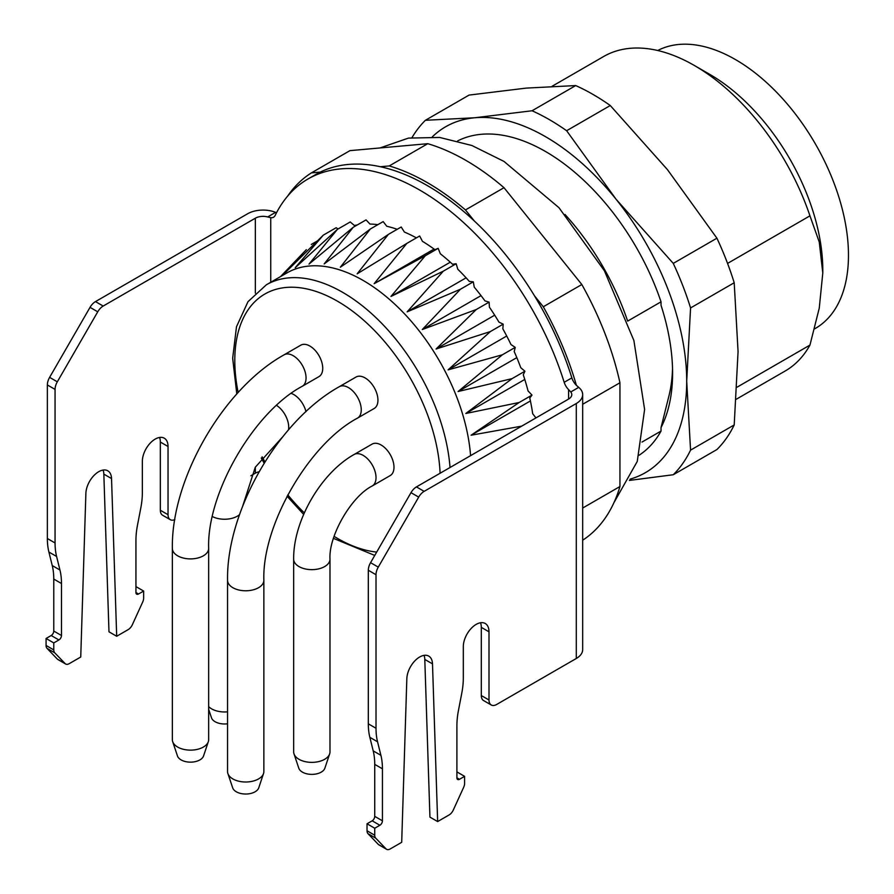 <?xml version="1.0" encoding="UTF-8"?>
<svg xmlns="http://www.w3.org/2000/svg" width="894" height="894" viewBox="0 0 894 894"><rect width="100%" height="100%" fill="white"/><g stroke="black" fill="none" stroke-linecap="round" stroke-linejoin="round"><path stroke-width="1.34" d="M737.092 387.158L809.953 345.084L819.25 308.195L822.793 273.05L819.25 242.017L809.953 215.845L727.56 263.417M809.953 215.845A181.56 104.821 -120 0 0 694.414 65.519A181.56 104.821 -120 0 0 694.414 65.508A181.56 104.821 -120 0 0 603.629 56.523L552.067 86.293M736.354 399.193L785.189 370.999A181.56 104.821 -120 0 0 809.953 345.084M457.616 140.928A181.56 104.821 60 0 1 661.035 301.826L661.035 305.312A179.75 103.782 60 0 1 672.59 373.122A179.75 103.782 60 0 1 661.035 427.589L661.035 431.064A181.56 104.821 60 0 1 639.087 455.247M661.035 301.826L627.655 321.102A181.56 104.821 -120 0 0 565.03 214.504M642.015 442.049L661.035 431.064M672.523 368.563A168.854 97.491 -120 0 1 668.734 396.735L661.035 427.589M582.676 540.211A226.953 131.027 -120 0 0 619.944 486.526L582.676 508.038M389.236 165.938L380.341 166.731A223.321 128.937 60 0 1 474.356 221.008L465.461 209.945A226.953 131.027 -120 0 0 389.236 165.938L427.768 143.688L349.945 150.639L311.403 172.888A226.953 131.027 -120 0 0 287.577 196.199M543.295 306.765L534.4 295.702A223.321 128.937 60 0 1 571.858 377.883A10.896 6.292 -120 0 0 576.395 385.325A226.953 131.027 -120 0 0 543.295 306.765L581.826 284.515L504.004 187.695A226.953 131.027 -120 0 0 427.768 143.688M378.33 844.428L386.04 848.864A7.264 4.191 120 0 0 386.588 849.3L378.877 844.852A7.264 4.191 -60 0 1 378.33 844.428L367.993 833.666A7.264 4.191 -60 0 1 367.032 830.772L367.032 823.787L372.172 820.815A3.632 2.101 120 0 0 374.731 816.367L374.731 764.37A72.626 41.929 120 0 0 373.2 750.871L369.848 737.326A72.626 41.929 -60 0 1 368.317 723.827L368.317 570.26A10.896 6.292 -60 0 1 370.574 562.672L410.994 492.661A10.896 6.292 -60 0 1 416.436 486.906L568.595 399.059A10.896 6.292 0 0 0 571.78 394.612A10.896 6.292 0 0 0 570.763 391.963L568.595 389.628A10.896 6.292 60 0 1 564.181 382.308A223.321 128.937 -120 0 0 308.005 178.979L315.683 174.542A223.321 128.937 60 0 1 320.298 172.095L311.403 172.888M474.379 220.997L474.356 221.008A223.321 128.937 -120 0 1 534.422 295.69L534.4 295.702M465.461 209.945L504.004 187.695M380.341 166.731L380.363 166.72A223.321 128.937 -120 0 0 320.32 172.084L320.298 172.095M822.793 273.05L822.793 270.089A159.769 92.25 -120 0 0 709.814 74.403L694.414 65.508M582.676 404.267L619.944 382.755A226.953 131.027 -120 0 0 581.826 284.515M576.395 385.325L578.709 387.37L570.763 391.963M619.944 486.526L619.944 382.755M814.602 328.858L815.384 328.411A159.769 92.25 -120 0 0 839.868 200.379A159.769 92.25 -120 0 0 735.494 59.585A159.769 92.25 -120 0 0 657.716 50.511M308.005 178.979A223.321 128.937 -120 0 0 275.151 215.443A10.896 6.292 60 0 1 273.553 217.22A10.896 6.292 60 0 1 270.748 217.667L267.641 216.951A10.896 6.292 0 0 0 255.338 218.203L103.19 306.05A10.896 6.292 120 0 0 97.737 311.805L90.037 307.357A10.896 6.292 -60 0 1 95.479 301.602L247.638 213.755A21.791 12.583 0 0 1 275.587 212.37L276.537 212.727M338.055 228.998L336.155 227.724L323.315 235.133L295.232 267.708L337.407 229.367L309 264.11L353.208 227.311L324.164 263.942L370.328 229.009L340.346 267.217L388.354 234.418L357.142 273.843L406.826 243.403L374.161 283.666L425.309 255.751L390.969 296.439L443.335 271.15L407.15 311.85L460.455 289.231L422.303 329.528L476.256 309.536L436.071 349.018L490.348 331.573L448.095 369.859L502.383 354.795L458.097 391.527L512.072 378.631L465.819 413.486L519.168 402.501L471.082 435.21L521.671 426.147M357.332 224.93A162.496 93.814 -120 0 0 354.382 225.5L350.247 221.958L337.407 229.367M377.871 224.651A162.496 93.814 -120 0 0 369.971 224.059L366.048 219.902L353.208 227.311M397.227 229.3A162.496 93.814 -120 0 0 386.789 226.26L383.168 221.6L370.328 229.009M416.414 237.871A162.496 93.814 -120 0 0 404.423 232.071L401.194 227.009L388.354 234.418M535.953 417.911L532.69 413.743A162.496 93.814 -120 0 0 529.773 397.975L531.997 395.092L528.063 390.946A162.496 93.814 -120 0 0 523.269 374.809L524.912 371.222L520.766 367.702A162.496 93.814 -120 0 0 514.218 351.577L515.223 347.386L510.988 344.559A162.496 93.814 -120 0 0 502.841 328.847L503.188 324.153L498.953 322.108A162.496 93.814 -120 0 0 489.42 307.201L489.096 302.127L484.961 300.898A162.496 93.814 -120 0 0 474.267 287.164L473.295 281.811L469.372 281.442A162.496 93.814 -120 0 0 457.784 269.217L456.163 263.741L452.554 264.233A162.496 93.814 -120 0 0 440.362 253.807L438.149 248.342L434.92 249.683A162.496 93.814 -120 0 0 422.426 241.324L419.666 235.994L406.826 243.403M259.036 471.786A10.896 6.292 180 0 0 255.338 473.183L250.856 475.776M416.436 486.906L424.147 491.354L576.295 403.507A21.791 12.583 0 0 0 582.676 394.612L582.676 649.592A21.791 12.583 180 0 1 576.295 658.487L496.695 704.45A10.896 6.292 120 0 1 491.253 704.986A10.896 6.292 120 0 1 488.996 700.002L488.996 631.801A18.159 10.482 120 0 0 485.241 623.498A18.159 10.482 120 0 0 471.25 628.359A18.159 10.482 120 0 0 463.315 646.63L463.315 677.875A72.626 41.929 120 0 1 461.785 693.141L458.432 710.562A72.626 41.929 -60 0 0 456.901 725.827L456.901 777.825L459.471 779.311L464.601 776.35L464.601 783.334A7.264 4.191 120 0 1 463.651 787.335L453.303 810.031A7.264 4.191 120 0 1 449.123 814.926L437.647 821.564L432.495 663.873A18.159 10.482 120 0 0 428.751 656.107A18.159 10.482 120 0 0 414.972 660.744A18.159 10.482 120 0 0 406.837 678.691L401.697 842.316L390.22 848.942A7.264 4.191 120 0 1 386.588 849.3M582.676 394.612A21.791 12.583 0 0 0 578.709 387.37M424.147 491.354A10.896 6.292 120 0 0 418.694 497.109L410.994 492.661M370.574 562.672L378.274 567.12L418.694 497.109M378.274 567.12A10.896 6.292 120 0 0 376.016 574.708L368.317 570.26M368.317 723.827L376.016 728.275L376.016 574.708M376.016 728.275A72.626 41.929 120 0 0 377.547 741.774L369.848 737.326M373.2 750.871L380.9 755.318L377.547 741.774M380.9 755.318A72.626 41.929 -60 0 1 382.442 768.818L374.731 764.37M374.731 816.367L382.442 820.815L382.442 768.818M382.442 820.815A3.632 2.101 -60 0 1 379.872 825.263L372.172 820.815M367.032 830.772L374.731 835.219L374.731 828.224L379.872 825.263M374.731 835.219A7.264 4.191 120 0 0 375.692 838.114L367.993 833.666M386.04 848.864L375.692 838.114M459.471 779.311A3.632 2.101 -60 0 1 457.65 779.49A3.632 2.101 -60 0 1 456.901 777.825M437.647 821.564L429.936 817.116L424.795 659.426A18.159 10.482 120 0 0 424.035 655.369M491.253 704.986L483.553 700.538A10.896 6.292 -60 0 1 481.296 695.554L481.296 627.353A18.159 10.482 120 0 0 480.525 622.76M374.731 828.224L367.032 823.787M464.601 776.35L456.901 771.902M138.514 594.007A3.632 2.101 -60 0 1 136.693 594.186A3.632 2.101 -60 0 1 135.944 592.521L138.514 594.007L143.643 591.046L143.643 598.03A7.264 4.191 120 0 1 142.694 602.031L132.346 624.727A7.264 4.191 120 0 1 128.166 629.622L116.689 636.26L108.979 631.812L103.838 474.122A18.159 10.482 120 0 0 103.078 470.065M57.372 659.124L65.083 663.56A7.264 4.191 120 0 0 65.631 663.996L57.92 659.548A7.264 4.191 -60 0 1 57.372 659.124L47.036 648.362A7.264 4.191 -60 0 1 46.075 645.468L46.075 638.484L51.204 635.511A3.632 2.101 120 0 0 53.774 631.063L53.774 579.066A72.626 41.929 120 0 0 52.243 565.567L48.891 552.023A72.626 41.929 -60 0 1 47.36 538.523L47.36 384.956A10.896 6.292 -60 0 1 49.617 377.369L90.037 307.357M160.339 510.25L168.038 514.698A10.896 6.292 120 0 0 170.296 519.682L162.596 515.235A10.896 6.292 -60 0 1 160.339 510.25L160.339 442.049A18.159 10.482 120 0 0 159.568 437.457M168.038 514.698L168.038 446.497A18.159 10.482 120 0 0 164.272 438.194A18.159 10.482 120 0 0 150.281 443.055A18.159 10.482 120 0 0 142.358 461.326L142.358 492.572A72.626 41.929 120 0 1 140.827 507.837L137.475 525.259A72.626 41.929 -60 0 0 135.944 540.524L135.944 592.521M170.296 519.682A10.896 6.292 120 0 0 174.822 519.615M49.617 377.369L57.317 381.816L97.737 311.805M57.317 381.816A10.896 6.292 120 0 0 55.059 389.404L47.36 384.956M47.36 538.523L55.059 542.971L55.059 389.404M55.059 542.971A72.626 41.929 120 0 0 56.59 556.47L48.891 552.023M52.243 565.567L59.943 570.014L56.59 556.47M59.943 570.014A72.626 41.929 -60 0 1 61.485 583.514L53.774 579.066M53.774 631.063L61.485 635.511L61.485 583.514M61.485 635.511A3.632 2.101 -60 0 1 58.915 639.959L51.204 635.511M46.075 645.468L53.774 649.916L53.774 642.92L58.915 639.959M53.774 649.916A7.264 4.191 120 0 0 54.735 652.81L47.036 648.362M65.083 663.56L54.735 652.81M65.631 663.996A7.264 4.191 120 0 0 69.263 663.639L80.739 657.012L85.88 493.387A18.159 10.482 120 0 1 94.015 475.44A18.159 10.482 120 0 1 107.794 470.803A18.159 10.482 120 0 1 111.538 478.569L116.689 636.26M135.944 586.598L143.643 591.046M46.075 638.484L53.774 642.92M208.336 741.64L203.553 755.933A13.287 7.677 180 0 1 194.4 761.811A13.287 7.677 180 0 1 181.102 759.9A13.287 7.677 180 0 1 177.459 755.933L172.676 741.64A18.159 10.482 0 0 0 190.5 750.133A18.159 10.482 0 0 0 208.336 741.64A18.159 10.482 0 0 0 208.66 739.651L208.66 548.413A18.159 10.482 0 0 1 190.5 558.895A18.159 10.482 0 0 1 172.352 548.413L172.352 739.651A18.159 10.482 0 0 0 172.676 741.64M302.295 386.253A18.159 10.482 60 0 0 302.295 365.288A18.159 10.482 60 0 0 284.136 354.806L300.82 345.162A18.159 10.482 60 0 1 318.979 355.644A18.159 10.482 60 0 1 318.979 376.609L302.295 386.253C253.751 412 206.693 493.51 208.66 548.413M372.262 485.945A18.159 10.482 60 0 0 372.262 464.981A18.159 10.482 60 0 0 354.102 454.498L372.072 444.117A18.159 10.482 60 0 1 390.231 454.599A18.159 10.482 60 0 1 390.231 475.563L372.262 485.945C351.398 496.315 328.534 535.908 329.987 559.163L329.987 751.888A18.159 10.482 0 0 1 329.651 753.865A18.159 10.482 0 0 1 311.827 762.37A18.159 10.482 0 0 1 294.003 753.865A18.159 10.482 0 0 1 293.668 751.888L293.668 559.163A18.159 10.482 0 0 0 311.827 569.646A18.159 10.482 0 0 0 329.987 559.163M291.243 393.416A18.159 10.482 60 0 1 305.994 411.642M357.499 418.124A18.159 10.482 60 0 0 357.499 397.159A18.159 10.482 60 0 0 339.34 386.677L356.024 377.033A18.159 10.482 60 0 1 374.184 387.515A18.159 10.482 60 0 1 374.184 408.48L357.499 418.124C308.955 443.871 261.897 525.381 263.864 580.295L263.864 771.522A18.159 10.482 0 0 1 263.54 773.511A18.159 10.482 0 0 1 245.705 782.004A18.159 10.482 0 0 1 227.881 773.511A18.159 10.482 0 0 1 227.557 771.522L227.557 580.295A18.159 10.482 0 0 0 245.705 590.778A18.159 10.482 0 0 0 263.864 580.295M470.579 455.649A152.516 88.048 -120 0 0 363.176 280.47A152.516 88.048 -120 0 0 286.929 272.916L266.378 284.773L247.996 301.68L236.485 326.757L232.675 358.259L236.798 394.008M304.966 251.046L283.208 274.659L323.315 235.133M530.41 400.948L471.082 435.21M519.168 402.501L531.997 395.092M524.778 379.447L465.819 413.486M512.072 378.631L524.912 371.222M516.821 357.622L458.097 391.527M502.383 354.795L515.223 347.386M506.708 336.021L448.095 369.859M490.348 331.573L503.188 324.153M494.684 315.18L436.071 349.018M476.256 309.536L489.096 302.127M481.028 295.623L422.303 329.528M460.455 289.231L473.295 281.811M466.098 277.822L407.15 311.85M443.335 271.15L456.163 263.741M450.297 262.188L390.969 296.439M425.309 255.751L438.149 248.342M434.082 249.068L374.161 283.666M311.28 244.453L317.314 240.967M263.54 773.511L258.757 787.804A13.287 7.677 180 0 1 249.605 793.693A13.287 7.677 180 0 1 236.307 791.782A13.287 7.677 180 0 1 232.663 787.804L227.881 773.511M208.66 706.584A18.159 10.482 0 0 0 227.557 711.814M227.557 723.782A13.287 7.677 180 0 1 215.13 721.737A13.287 7.677 180 0 1 211.476 717.759L208.66 709.333M629.387 480.424L673.271 474.736L716.921 449.537A217.879 125.786 -120 0 0 734.209 424.941L690.559 450.14L686.704 381.269L690.559 307.949L734.209 282.75A217.879 125.786 -120 0 0 716.921 238.195L673.271 263.395L616.1 199.284L566.628 130.725A217.879 125.786 -120 0 0 532.053 110.767L474.87 117.751L425.399 120.288A217.879 125.786 -120 0 0 412.033 137.553M690.559 307.949A217.879 125.786 -120 0 0 673.271 263.395M566.628 130.725L610.278 105.526L667.449 169.637L716.921 238.195M610.278 105.526A217.879 125.786 -120 0 0 575.702 85.567L532.053 110.767M425.399 120.288L469.059 95.088L526.231 88.104L575.702 85.567M673.271 474.736A217.879 125.786 -120 0 0 690.559 450.14M734.209 282.75L738.064 351.621L734.209 424.941M630.024 479.173A199.72 115.304 -120 0 0 686.704 381.269A199.72 115.304 -120 0 0 616.1 199.284A199.72 115.304 -120 0 0 474.87 117.751A199.72 115.304 -120 0 0 432.361 136.804M329.651 753.865L324.88 768.158A13.287 7.677 180 0 1 315.727 774.048A13.287 7.677 180 0 1 302.429 772.137A13.287 7.677 180 0 1 298.775 768.158L294.003 753.865M564.181 382.308L571.858 377.883M270.748 282.258L270.748 217.667M568.595 389.628L568.595 399.059M95.479 301.602L103.19 306.05M267.641 216.951L275.587 212.37M576.295 658.487L576.295 403.507M432.495 663.873L424.795 659.426M488.996 631.801L481.296 627.353M481.296 695.554L488.996 700.002M255.338 473.183L255.338 467.149M255.338 293.12L255.338 218.203M160.339 442.049L168.038 446.497M103.838 474.122L111.538 478.569M440.094 473.25A145.253 83.857 -120 0 0 337.507 301.222A145.253 83.857 -120 0 0 238.15 392.522M262.121 456.845A145.253 83.857 -120 0 0 264.948 461.863M287.779 494.874A145.253 83.857 -120 0 0 304.318 512.888M334.088 536.378A145.253 83.857 -120 0 0 376.698 552.067M450.028 467.506A152.516 88.048 -120 0 0 342.637 292.327A152.516 88.048 -120 0 0 266.378 284.773M276.559 405.407A18.159 10.482 60 0 1 288.494 429.858M212.381 516.553A18.159 10.482 0 0 0 239.525 514.665M613.943 502.663L637.254 461.438L644.608 409.452L633.891 340.513L604.389 270.748L558.973 207.699L503.959 161.401L471.876 145.498L439.669 137.452L408.469 138.101L379.95 147.957M709.814 74.403L694.414 65.519M284.136 354.806C223.344 388.521 171.156 478.916 172.352 548.413M261.249 458.03L264.155 463.148M287.063 496.226L303.647 514.408M333.451 538.367L374.754 555.431M280.537 276.604L306.318 249.638M339.34 386.677C278.548 420.392 226.361 510.787 227.557 580.295M282.538 437.021L255.293 467.227L242.755 505.926M354.102 454.498C320.834 473.06 293.12 521.079 293.668 559.163"/></g></svg>
